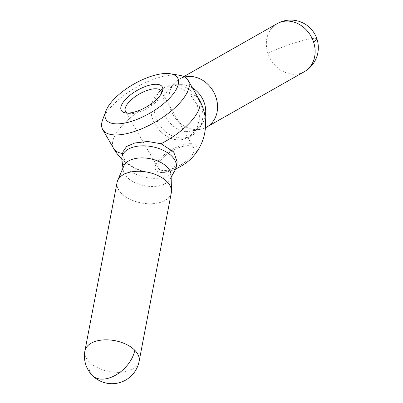 <?xml version="1.0" encoding="UTF-8"?>
<svg xmlns="http://www.w3.org/2000/svg" width="403" height="403" viewBox="0 0 403 403"><rect width="100%" height="100%" fill="white"/><g stroke="black" fill="none" stroke-linecap="round" stroke-linejoin="round"><path stroke-width="0.3" stroke-dasharray="2.02 1.51" d="M102.705 119.585A49.282 19.772 150 0 1 161.709 76.792A49.282 19.772 150 0 1 179.441 75.28M205.424 127.736A27.6 23.273 60.4 0 1 201.933 128.985A27.6 23.273 60.4 0 1 200.669 129.267A27.6 23.273 60.4 0 1 172.937 114.502A27.6 23.273 60.4 0 1 174.494 83.129A27.6 23.273 60.4 0 1 179.562 79.018A27.6 23.273 60.4 0 1 184.428 77.059A27.6 23.273 60.4 0 1 184.65 77.003M205.102 116.935A24.251 20.447 60.4 0 1 202.628 122.955A24.251 20.447 60.4 0 1 191.989 130.874A24.251 20.447 60.4 0 1 190.876 131.121A24.251 20.447 60.4 0 1 166.515 118.15A24.251 20.447 60.4 0 1 167.88 90.584A24.251 20.447 60.4 0 1 176.605 85.25A24.251 20.447 60.4 0 1 180.917 84.68A24.251 20.447 60.4 0 1 192.548 88.02M187.209 137.337A27.6 23.273 60.4 0 1 156.807 120.089A27.6 23.273 60.4 0 1 164.832 87.37A27.6 23.273 60.4 0 1 169.698 85.416A27.6 23.273 60.4 0 1 174.605 84.766A27.6 23.273 60.4 0 1 198.694 99.894A27.6 23.273 60.4 0 1 199.314 128.33A27.6 23.273 60.4 0 1 192.07 135.383A27.6 23.273 60.4 0 1 187.209 137.337M151.578 103.863C146.873 122.729 167.164 144.385 184.146 139.075L189.007 137.121L196.866 129.02L199.807 117.454L197.314 104.926L189.803 94.07L179.128 87.28L167.431 86.7L162.495 88.7L155.427 95.103L151.578 103.863A49.282 19.772 150 0 0 115.636 134.219A49.282 19.772 150 0 0 113.616 148.445M117.102 182.352A27.6 15.697 -169.2 0 0 129.998 199.273A27.6 15.697 -169.2 0 0 159.21 202.714A27.6 15.697 -169.2 0 0 171.32 192.705M123.817 166.016A24.251 13.793 -169.2 0 0 123.258 170.222A24.251 13.793 -169.2 0 0 160.323 185.521A24.251 13.793 -169.2 0 0 170.066 179.164A24.251 13.793 -169.2 0 0 171.099 175.043M121.882 159.85A27.6 15.697 -169.2 0 0 164.071 177.265A27.6 15.697 -169.2 0 0 175.164 170.026M177.184 161.991L173.381 168.021L165.084 171.975C148.314 176.912 122.028 165.603 122.794 153.538L122.94 151.78M161.396 93.521A20.457 8.206 150 0 1 160.978 95.133A20.457 8.206 150 0 1 136.486 112.895A20.457 8.206 150 0 1 129.126 113.52A20.457 8.206 150 0 1 127.529 113.077M182.866 146.42A20.457 8.206 -30 0 0 164.268 156.53A20.457 8.206 -30 0 0 158.384 168.328A20.457 8.206 -30 0 0 169.331 169.779A20.457 8.206 -30 0 0 187.934 159.669A20.457 8.206 -30 0 0 193.813 147.871A20.457 8.206 -30 0 0 182.866 146.42M175.673 168.973A23.656 9.491 150 0 1 168.273 171.607A23.656 9.491 150 0 1 167.618 171.769A23.656 9.491 150 0 1 156.717 162.872A23.656 9.491 150 0 1 183.929 144.591A23.656 9.491 150 0 1 192.176 157.588M304.356 71.684A27.6 23.273 60.4 0 1 299.494 73.643A27.6 23.273 60.4 0 1 267.97 53.513A27.6 23.273 60.4 0 1 277.123 23.671M316.894 38.859A27.6 3.31 -18.6 0 0 296.9 42.239A27.6 3.31 -18.6 0 0 267.97 53.513M189.803 94.07A49.282 19.772 150 0 1 198.981 99.163M84.912 350.917A27.6 15.697 -169.2 0 0 89.249 361.929A27.6 15.697 -169.2 0 0 127.021 371.279A27.6 15.697 -169.2 0 0 139.131 361.274M89.249 361.929A27.6 17.495 -44.7 0 0 92.388 375.495M183.844 76.59L179.562 79.018M190.876 131.121L200.669 129.267M167.88 90.584L174.494 83.129M164.832 87.37L162.495 88.7M170.066 179.164L171.149 177.224M158.384 168.328L125.54 111.44M129.126 113.52L125.449 112.905M160.978 95.133L162.288 91.642M193.813 147.871L160.973 90.987M123.258 170.222L122.965 168.021M192.07 135.383L189.007 137.121M180.917 84.68L174.605 84.766M202.628 122.955L199.314 128.33M121.812 159.009A49.282 49.282 0 0 0 167.618 171.769"/><path stroke-width="0.6" d="M155.487 75.039A41.398 16.609 150 0 1 170.383 73.769A41.398 16.609 150 0 1 171.406 96.151A41.398 16.609 150 0 1 128.094 122.311A41.398 16.609 150 0 1 105.924 110.986A41.398 16.609 150 0 1 155.487 75.039M170.383 73.769L179.441 75.28A49.282 19.772 150 0 1 188.085 80.288A49.282 19.772 150 0 1 173.91 108.709A49.282 19.772 150 0 1 129.096 133.071A49.282 19.772 150 0 1 102.72 129.57A49.282 19.772 150 0 1 102.705 119.585L105.924 110.986M121.963 156.903L122.94 151.78L126.602 146.485L134.819 142.979L147.715 141.478L161.019 143.745L173.648 151.886L177.184 161.991L176.176 167.26A27.6 15.697 -169.2 0 0 163.28 150.334A27.6 15.697 -169.2 0 0 134.068 146.899A27.6 15.697 -169.2 0 0 121.963 156.903A27.6 15.697 -169.2 0 0 121.882 159.85L122.965 168.021M92.388 375.495A27.6 27.6 0 0 0 139.131 361.274L171.32 192.705A27.6 15.697 -169.2 0 0 171.476 190.785A27.6 15.697 -169.2 0 0 156.974 175.119A27.6 15.697 -169.2 0 0 129.207 172.348A27.6 15.697 -169.2 0 0 117.661 180.509A27.6 15.697 -169.2 0 0 117.102 182.352L84.912 350.917A27.6 27.6 0 0 0 92.388 375.495A27.6 17.495 -44.7 0 0 116.336 374.745A27.6 17.495 -44.7 0 0 134.793 350.262A27.6 15.697 -169.2 0 0 97.017 340.913A27.6 15.697 -169.2 0 0 84.912 350.917M171.476 190.785L171.099 175.043A24.251 13.793 -169.2 0 0 158.354 161.276A24.251 13.793 -169.2 0 0 133.962 158.842A24.251 13.793 -169.2 0 0 123.817 166.016L117.661 180.509M171.149 177.224L175.164 170.026A27.6 15.697 -169.2 0 0 176.176 167.26M127.529 113.077A20.457 8.206 150 0 1 125.54 111.44A20.457 8.206 150 0 1 131.423 99.647A20.457 8.206 150 0 1 150.027 89.537A20.457 8.206 150 0 1 160.973 90.987A20.457 8.206 150 0 1 161.396 93.521M133.962 112.18A23.656 9.491 150 0 1 125.449 112.905A23.656 9.491 150 0 1 124.87 100.115A23.656 9.491 150 0 1 149.619 85.169A23.656 9.491 150 0 1 162.288 91.642A23.656 9.491 150 0 1 133.962 112.18M192.548 88.02A24.251 20.447 60.4 0 1 205.102 116.935M184.65 77.003A27.6 23.273 60.4 0 1 214.88 94.433A27.6 23.273 60.4 0 1 206.799 127.026A27.6 23.273 60.4 0 1 205.424 127.736M161.019 143.745A49.282 19.772 150 0 0 196.961 113.384A49.282 19.772 150 0 0 198.981 99.163A49.282 49.282 0 0 1 192.176 157.588A23.656 9.491 150 0 1 175.673 168.973M277.123 23.671A27.6 23.273 60.4 0 1 281.984 21.717A27.6 23.273 60.4 0 1 313.509 41.847A27.6 3.31 -18.6 0 0 316.894 38.859A27.6 27.6 0 0 0 277.123 23.671L183.844 76.59M313.509 41.847A27.6 23.273 60.4 0 1 304.356 71.684A27.6 27.6 0 0 0 316.894 38.859M139.131 361.274A27.6 15.697 -169.2 0 0 134.793 350.262M122.608 153.513A49.282 19.772 150 0 1 113.616 148.445L102.72 129.57M198.981 99.163L188.085 80.288M304.356 71.684L206.799 127.026M113.616 148.445A49.282 49.282 0 0 0 121.812 159.009"/></g></svg>
